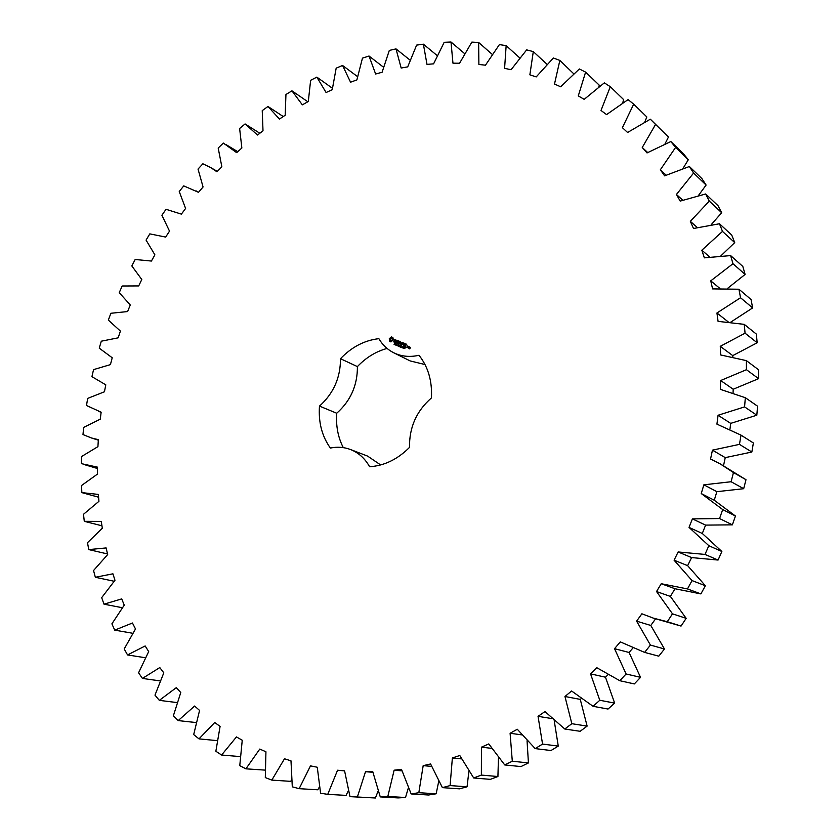 <?xml version="1.0" encoding="UTF-8"?>
<svg xmlns="http://www.w3.org/2000/svg" width="840" height="840" viewBox="0 0 840 840"><rect width="100%" height="100%" fill="white"/><g stroke="black" fill="none" stroke-linecap="round" stroke-linejoin="round"><path stroke-width="1.26" d="M653.31 618.114L681.051 626.073L686.165 618.335L670.383 596.421L675.003 588.746L700.896 593.912L705.369 585.722L687.614 565.646L691.603 557.582L718.064 560.049L704.981 554.421L708.845 545.706L689.031 527.394L692.401 518.879L719.565 518.543L722.694 509.565L701.232 493.542L703.878 484.817L731.105 481.73L733.457 472.574L720.163 463.858L710.556 458.997L712.457 450.145L739.462 444.37L741.017 435.141L716.929 424.137L718.064 415.265L744.576 406.886L745.332 397.698L720.29 389.33L720.668 380.531L746.435 369.695L746.393 360.633L720.657 354.953L720.269 346.322L745.07 333.197L744.24 324.356L718.064 321.363L716.94 312.994L740.534 297.748L738.948 289.233L712.582 288.897L710.745 280.854L732.963 263.718L730.643 255.591L704.351 257.849L701.831 250.215L722.484 231.399L719.481 223.755L693.494 228.501L690.333 221.34L709.296 201.096L705.653 193.977L680.19 201.096L676.442 194.46L693.588 173.04L689.367 166.509L664.629 175.854L660.335 169.796L675.591 147.43L670.845 141.529L647.031 152.933L642.254 147.494L655.547 124.436L650.328 119.186L627.596 132.478L622.388 127.68L633.696 104.16L628.078 99.603L606.564 114.597L600.999 110.46L610.302 86.709L604.338 82.856L584.178 99.351L578.288 95.897L585.606 72.124L579.359 68.975L560.648 86.783L554.505 84.021L559.85 60.428L553.381 57.992L536.204 76.913L529.861 74.834L533.295 51.608L526.659 49.875L511.067 69.731L504.588 68.323L506.153 45.633L499.401 44.593L485.457 65.195L478.884 64.46L478.643 42.462L471.849 42.095L459.564 63.252L452.959 63.168L450.996 42L444.192 42.294L433.587 63.84L426.993 64.386L423.381 44.174L416.619 45.108L407.705 66.874L401.163 68.03L396.007 48.888L389.319 50.421L382.084 72.272L375.627 74.004L369.022 56.028L362.46 58.139L356.885 79.916L350.553 82.205L342.584 65.478L336.179 68.145L332.241 89.702L326.088 92.526L316.848 77.123L310.632 80.304L308.301 101.525L302.337 104.843L291.942 90.836L285.947 94.511L285.18 115.269L279.447 119.059L267.981 106.481L262.238 110.617L263.004 130.809L257.523 135.03L245.081 123.942L239.621 128.499L241.857 148.019L236.66 152.649L223.346 143.084L218.19 148.04L221.855 166.782L216.951 171.78L210.819 167.643L202.871 163.779L198.03 169.092L203.07 186.974L198.503 192.318L183.74 185.892L179.246 191.541L185.598 208.467L181.377 214.127L166.026 209.307L161.9 215.25L169.523 231.137L165.659 237.079L149.814 233.877L146.066 240.093L154.896 254.867L151.41 261.051L135.177 259.486L131.828 265.934L141.792 279.52L138.705 285.925L122.178 285.999L119.238 292.645L130.273 304.973L127.607 311.556L110.87 313.278L108.35 320.093L120.404 331.096L118.157 337.838L101.304 341.197L99.236 348.149L112.224 357.767L110.418 364.623L93.555 369.611L91.927 376.667L105.788 384.836L104.444 391.776L87.654 398.401L86.499 405.52L101.147 412.188L100.264 419.16L83.664 427.403L82.982 434.564L91.549 437.997L98.343 439.656L97.923 446.649L81.617 456.498L81.407 463.649L97.409 467.124L97.472 474.086L81.543 485.51L81.837 492.618L98.374 494.424L98.931 501.322L83.496 514.29L84.284 521.325L101.273 521.419L102.323 528.213L87.486 542.692L88.778 549.601L106.123 547.932L107.667 554.578L93.545 570.528L95.351 577.279L112.927 573.815L114.975 580.283L101.682 597.65L104.002 604.18L121.716 598.899L124.257 605.136L111.898 623.847L114.734 630.137L132.458 623.007L135.503 628.961L124.205 648.963L127.554 654.948L145.162 645.96L148.691 651.588L138.579 672.788L142.422 678.426L159.778 667.569L163.8 672.829L154.98 695.131L159.327 700.371L176.284 687.666L180.779 692.506L173.376 715.785L178.196 720.594L194.618 706.041L199.573 710.43L193.694 734.57L198.986 738.875L214.715 722.526L220.091 726.4L215.859 751.254L221.592 755.024L236.46 736.932L242.246 740.24L239.768 765.66L245.91 768.831L259.77 749.07L265.934 751.769L265.303 777.577L271.814 780.108L284.498 758.772L290.987 760.83L292.299 786.828L299.156 788.676L310.485 765.87L317.268 767.246L320.596 793.233L327.737 794.356L337.554 770.227L344.589 770.879L349.997 796.646L357.368 797.002L365.516 771.698L372.74 771.603L380.268 796.908L387.818 796.488L394.139 770.196L401.489 769.335L411.159 793.937L418.824 792.698L423.181 765.639L430.594 763.98L442.397 787.637L450.104 785.578L452.372 757.964L459.784 755.506L473.697 777.976L481.373 775.089L481.446 747.17L488.786 743.925L504.735 764.946L512.295 761.229L510.101 733.268L517.283 729.246L535.196 748.598L542.567 744.072L538.041 716.341L544.992 711.564L564.753 729.005L571.841 723.702L564.952 696.497L571.599 690.995L593.061 706.303L599.792 700.266L590.551 673.88L596.809 667.706L619.794 680.704L626.094 673.974L614.523 648.679L620.329 641.886L644.637 652.407L650.423 645.067L636.605 621.149L641.886 613.799L653.31 618.114L667.286 621.716L672.494 613.83L656.534 591.538L661.227 583.726L687.477 588.934L692.045 580.587L674.079 560.186L678.132 551.964L704.981 554.421M718.064 560.049L721.865 551.492L708.845 545.706M691.603 557.582L678.132 551.964M721.865 551.492L702.293 533.474L689.031 527.394M702.293 533.474L705.6 525.105L732.385 524.843L735.452 516.023L714.263 500.241L716.856 491.673L743.683 488.702L745.983 479.714L720.163 463.858M723.502 465.78L725.246 457.632L751.852 452.025L753.375 442.964L741.017 435.141M729.95 429.303L730.706 423.37L756.829 415.212L757.554 406.182L745.332 397.698M733.058 392.847L733.204 389.235L758.594 378.661L758.53 369.757L746.393 360.633M732.816 356.916L732.753 355.614L757.176 342.772L756.347 334.089L744.24 324.356M730.769 322.119L752.64 307.913L751.065 299.534L738.948 289.233M727.503 288.425L745.111 274.418L742.812 266.427L730.643 255.591M720.92 255.822L734.716 242.603L731.745 235.064L719.481 223.755M711.175 224.721L721.654 212.73L718.043 205.706L705.653 193.977M698.46 195.489L706.104 185.052L701.915 178.605L689.367 166.509M682.994 168.441L688.286 159.768L683.582 153.93L670.845 141.529M665.028 143.861L668.451 137.025L650.328 119.186M644.826 121.958L646.832 116.96L633.696 104.16M622.671 102.9L623.679 99.656L610.302 86.709M598.868 86.814L599.235 85.166L585.606 72.124M573.72 73.773L559.85 60.428M245.91 768.831L265.072 770.112M271.814 780.108L290.661 781.347L291.564 780.077M299.156 788.676L317.762 789.789L319.41 786.996M327.737 794.356L346.07 795.385L348.348 790.702M349.997 796.646L375.406 798L378.105 791.06M380.268 796.908L398.044 797.916L405.51 797.506L408.334 787.952M411.159 793.937L428.589 795.008L436.159 793.79L438.721 781.357M442.397 787.637L459.449 788.833L467.061 786.807L468.899 771.246M473.697 777.976L490.35 779.352L497.921 776.517L498.467 757.67M504.735 764.946L520.979 766.574L528.433 762.92L527.048 740.744M535.196 748.598L551.019 750.529L558.275 746.088L554.211 720.625M564.753 729.005L580.135 731.304L587.129 726.106L580.262 699.384L581.133 698.67M593.061 706.303L608.024 709.044L614.649 703.122L605.472 677.198L607.908 674.803M619.794 680.704L634.337 683.928L640.532 677.334L629.066 652.481L632.846 648.081M644.637 652.407L658.77 656.176L664.472 648.984L650.79 625.464L655.578 618.828M387.072 348.443C375.974 351.456 366.082 357.504 357.399 366.597L340.473 358.701C351.708 346.983 364.507 340.305 378.861 338.667C382.526 344.915 387.471 349.608 393.697 352.758C401.415 356.517 409.836 357.357 418.981 355.278C428.127 366.786 432.285 381.003 431.445 397.929C416.472 411.012 409.164 427.487 409.531 447.384C397.562 459.354 384.248 465.801 369.6 466.725C364.938 458.441 358.575 452.707 350.501 449.526C344.075 447.101 337.365 446.607 330.393 448.056C321.972 436.296 318.339 422.31 319.473 406.098C333.554 393.445 340.546 377.643 340.473 358.701M393.697 352.758L410.099 360.906L425.009 364.539M380.656 464.951L367.594 456.099L350.501 449.526M357.399 366.597C357.536 385.266 350.637 400.817 336.735 413.238C335.822 425.859 338.006 437.325 343.276 447.615M391.514 336.945L389.298 338.625L389.571 341.324L390.947 341.901L393.32 339.78L392.889 337.512L391.514 336.945L389.403 339.192L390.233 341.775M394.979 344.18L394.065 344.358L394.8 344.369L394.643 343.35L394.979 344.18M396.06 344.075L395 344.831L395.945 343.833M397.1 344.284L396.575 345.471L396.417 344.148L395.819 345.167L396.344 343.969L396.543 345.209L396.974 344.232M398.538 345.576L398.097 346.101L397.572 345.503L398.454 344.81L397.74 345.671L398.538 345.576M394.495 339.654L394.159 340.41L395.262 341.544L394.653 342.038L393.792 341.418L394.044 342.122L395.252 342.206L395.588 341.439L394.663 339.917L395.955 340.431L395.693 339.728L394.716 339.906M396.438 340.379L397.036 340.62L396.133 342.983L397.278 340.715L398.055 340.872L396.438 340.379M398.548 340.904L397.341 343.319L398.78 343.906L397.645 343.266L398.034 342.394L399.053 342.647L398.16 342.111L398.548 341.24L399.808 341.586L398.58 341.26M400.05 345.503L399.399 346.647L399.483 345.503L398.695 346.353L398.958 345.051L398.864 346.185L399.641 345.334L399.399 346.416L400.176 345.566M401.131 345.954L400.606 347.141L400.239 346.3L399.851 346.836L400.376 345.639L401.006 345.901M401.909 347.687L402.476 346.521M403.064 348.002L402.329 347.855L403.179 346.762L402.528 347.781L403.064 348.002L402.528 347.781M404.103 347.918L403.505 348.369L403.568 347.413L404.324 347.267L403.935 347.823M404.943 348.285L404.177 348.369L404.765 348.411L404.659 347.403L405.258 347.655L404.775 348.212M400.565 343.623L400.239 341.764L399.221 344.075L400.239 342.394L400.376 344.043L401.719 342.993L400.974 344.978L402.129 342.374L400.827 343.749M404.061 343.171L402.685 342.772L401.709 345.282L402.35 344.18L403.368 344.421L402.476 343.885L402.864 343.014L404.061 343.171M404.691 343.423L403.526 346.038L404.691 343.423M406.644 344.232L405.258 343.833L404.229 346.154L405.489 346.846L404.534 346.112L404.922 345.24L405.951 345.492L405.048 344.946L405.437 344.075L406.707 344.431L405.468 344.096M407.736 347.603L408.251 346.437L407.484 345.954L406.791 347.214L407.736 347.603M408.66 346.427L408.009 347.886L409.343 347.088L408.66 346.427M409.721 346.868L409.616 348.684L408.839 348.537L409.794 348.925L410.487 347.351L409.752 347.225M687.614 565.646L674.079 560.186M705.6 525.105L692.401 518.879M705.369 585.722L692.045 580.587M732.385 524.843L719.565 518.543M700.896 593.912L687.477 588.934M735.452 516.023L722.694 509.565M675.003 588.746L661.227 583.726M714.263 500.241L701.232 493.542M670.383 596.421L656.534 591.538M716.856 491.673L703.878 484.817M686.165 618.335L672.494 613.83M743.683 488.702L731.105 481.73M681.051 626.073L667.286 621.716M745.983 479.714L733.457 472.574M650.79 625.464L636.605 621.149M725.246 457.632L712.457 450.145M664.472 648.984L650.423 645.067M751.852 452.025L739.462 444.37M629.066 652.481L614.523 648.679M730.706 423.37L718.064 415.265M640.532 677.334L626.094 673.974M756.829 415.212L744.576 406.886M605.472 677.198L590.551 673.88M733.204 389.235L720.668 380.531M614.649 703.122L599.792 700.266M758.594 378.661L746.435 369.695M580.262 699.384L564.952 696.497M732.753 355.614L720.269 346.322M587.129 726.106L571.841 723.702M757.176 342.772L745.07 333.197M551.922 718.568L538.041 716.341M728.175 321.846L716.94 312.994M558.275 746.088L542.567 744.072M752.64 307.913L740.534 297.748M521.714 734.853L510.101 733.268M719.891 288.425L710.745 280.854M528.433 762.92L512.295 761.229M745.111 274.418L732.963 263.718M491.579 748.346L481.446 747.17M709.643 256.935L701.831 250.215M497.921 776.517L481.373 775.089M734.716 242.603L722.484 231.399M461.486 758.888L452.372 757.964M697.231 227.462L690.333 221.34M467.061 786.807L450.104 785.578M721.654 212.73L709.296 201.096M431.54 766.395L423.181 765.639M682.689 200.141L676.442 194.46M436.159 793.79L418.824 792.698M706.104 185.052L693.588 173.04M401.93 770.857L394.139 770.196M666.12 175.119L660.335 169.796M405.51 797.506L387.818 796.488M688.286 159.768L675.591 147.43M372.876 772.296L365.516 771.698M647.682 152.534L642.254 147.494M375.406 798L357.368 797.002M668.451 137.025L655.547 124.436M240.198 756.588L221.592 755.024M547.04 64.302L533.295 51.608M217.182 740.628L198.986 738.875M519.75 57.897L506.153 45.633M196.109 722.558L178.196 720.594M492.198 54.359L478.643 42.462M177.072 702.576L159.327 700.371M464.604 53.613L450.996 42M160.115 680.904L142.422 678.426M437.147 55.556L423.381 44.174M145.309 657.731L127.554 654.948M410.025 60.102L396.007 48.888M132.678 633.266L114.734 630.137M383.407 67.137L369.022 56.028M122.252 607.708L104.002 604.18M357.473 76.555L342.584 65.478M114.083 581.249L95.351 577.279M332.377 88.232L316.848 77.123M107.52 553.949L88.778 549.601M307.86 101.777L291.942 90.836M101.945 525.788L84.284 521.325M283.248 116.54L267.981 106.481M98.595 497.207L81.837 492.618M259.833 133.245L245.081 123.942M336.735 413.238L319.473 406.098M394.527 340.337L395.262 341.544M395.304 342.09L394.244 341.859M393.792 341.418L394.296 342.216M398.003 340.704L396.837 340.221M399.756 341.429L398.822 341.04M398.16 342.111L399 342.479M398.727 343.739L397.645 343.266M404.659 347.403L405.248 347.676M400.502 341.911L400.565 343.969M404.072 343.203L402.895 343.035M402.476 343.885L403.326 344.264M405.048 344.946L405.899 345.324M405.626 346.584L404.534 346.112M408.209 346.269L407.516 346.3L408.177 346.594M408.629 346.815L409.28 346.784M409.994 347.823L409.721 347.204L409.531 347.981M392.007 338.394L392.448 339.948L390.978 340.715L390.274 339.024L392.007 338.394M395.735 343.875L395.808 344.495M407.946 346.479L407.788 347.477L407.096 347.161L407.484 346.29M391.745 338.257L392.343 338.646M392.269 338.877L392.574 339.465M392.312 339.329L392.448 339.948M392.185 339.812L392.175 340.368M402.286 346.563L401.825 347.519M394.643 343.35L395.189 343.655M85.103 464.846L97.419 468.489M226.306 144.774L237.752 151.672M91.549 437.997L98.311 440.149M210.819 167.643L217.329 171.402M98.784 411.453L101.147 412.251M196.088 190.89L198.555 192.255"/></g></svg>
